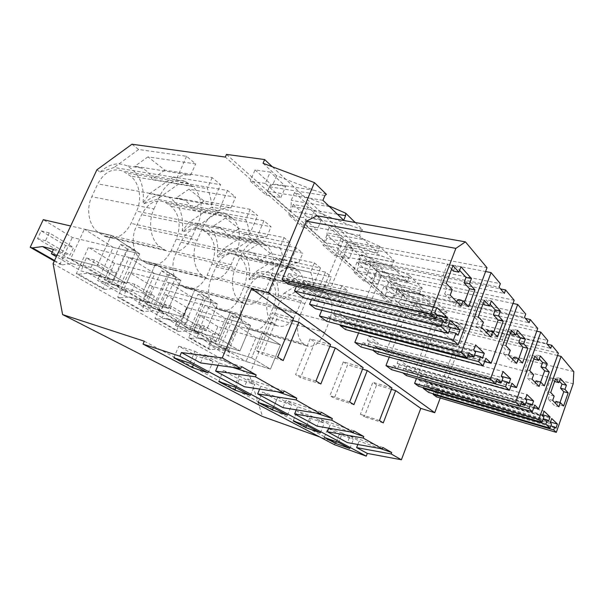 <?xml version="1.0" encoding="UTF-8"?>
<svg xmlns="http://www.w3.org/2000/svg" width="604" height="604" viewBox="0 0 604 604"><rect width="100%" height="100%" fill="white"/><g stroke="black" fill="none" stroke-linecap="round" stroke-linejoin="round"><path stroke-width="0.45" stroke-dasharray="3.02 2.27" d="M116.58 284.122L113.039 282.045L129.09 246.553L135.93 250.985L120.083 286.183L116.58 284.122M120.083 286.183L111.476 283.774L104.417 279.66L113.039 282.045M144.288 341.215L335.28 442.528L319.743 436.964M256.557 350.735L262.196 354.186L277.802 316.519L272.351 312.751L256.557 350.735L277.659 357.115M283.201 360.573L262.196 354.186M328.84 205.979L294.548 192.487L314.322 210.826L350.69 225.503L311.158 218.437L307.73 221.238L305.949 225.518L325.156 242.566L326.862 238.421L327.028 232.865L330.086 225.443L347.526 241.623L344.597 248.825L341.502 251.566L339.856 255.613L356.858 270.705L358.436 266.779L358.655 261.592L361.479 254.563L376.979 268.946L374.261 275.779L371.437 278.459L369.912 282.302L385.065 295.749L386.537 292.019L386.794 287.164L389.421 280.49L403.291 293.348L400.754 299.848L398.172 302.468L396.745 306.115L410.335 318.187L411.709 314.631L411.996 310.063L414.457 303.706L422.143 310.834L423.223 308.017L390.931 300.535L390.131 302.574L225.322 157.07M355.205 222.514L362.634 229.784L350.69 225.503M131.951 144.228L138.626 149.49L186.56 156.285L195.704 163.91L147.98 156.866L164.794 170.132L212.117 177.591L220.588 184.665L173.499 176.995L180.641 182.619L227.542 190.456L235.628 197.198L188.961 189.18L203.941 200.996L250.169 209.331L257.697 215.605L211.71 207.119L218.089 212.155L263.88 220.762L271.083 226.772L225.534 218.021L238.965 228.614L284.061 237.591L290.796 243.208L245.941 234.118L251.679 238.64L296.33 247.821L302.785 253.204L258.376 243.925L270.486 253.476L314.435 262.929L320.498 267.98L276.791 258.444L281.977 262.529L325.481 272.132L331.294 276.987L288.04 267.315L299.01 275.968L341.819 285.76L347.292 290.328L304.726 280.475L308.652 283.563L390.131 302.574M173.499 176.995L149.475 193.695L143.02 202.997L143.971 203.684L157.025 199.275L180.641 182.619M129.09 246.553L120.392 244.484L104.417 279.66M294.548 192.487L291.241 200.339L291.128 206.326L337.47 214.277M329.61 206.727L291.241 200.339M212.117 177.591L207.323 188.659C209.724 193.514 211.121 198.973 211.506 205.02L149.475 193.695M211.506 205.02L220.588 184.665M147.98 156.866L134.775 166.259L141.389 168.033C147.293 170.562 150.804 174.329 151.936 179.328L207.323 188.659M186.56 156.285L177.093 177.787C181.608 175.319 186.115 174.428 190.622 175.115L134.775 166.259M190.622 175.115L195.704 163.91M232.555 367.338L219.041 362.959L204.061 354.608L241.6 366.628M218.044 365.329L219.041 362.959M263.05 163.261L276.617 175.847L314.148 190.26L273.167 183.918L269.354 186.772L267.413 191.302L289.278 210.721L291.128 206.326M276.617 175.847L273.167 183.918M450.176 295.122L444.65 293.922L455.59 305.035L456.775 301.902M457.606 299.705L463.245 305.541L464.438 302.37M453.355 271.083L455.416 265.677L459.599 270.32M451.603 269.158L447.368 264.529L440.618 282.144L446.734 288.463L444.65 293.922M265.322 183.442L250.215 181.087L266.009 194.979L280.928 197.448L265.322 183.442L270.184 172.102L255.054 169.905L250.215 181.087M446.197 283.306L440.618 282.144M452.26 289.641L446.734 288.463M452.955 265.624L447.368 264.529M460.95 266.749L455.416 265.677M468.621 306.741L463.245 305.541M461.011 306.251L455.59 305.035M194.971 351.332L213.023 361.358L197.063 356.186L178.837 346.168L194.971 351.332L189.905 363.14M56.995 255.288L97.214 265.956L111.196 235.356L97.214 265.956L126.447 283.367L139.72 253.808L111.196 235.356L84.401 229.165L70.615 258.905L97.214 265.956L126.447 283.367L139.72 253.808L111.196 235.356L70.668 225.987M153.96 208.924L160.12 195.251C166.908 182.423 175.356 177.825 185.466 181.442L192.533 186.523C201.434 193.325 203.842 210.736 197.976 223.563L192.246 236.587C185.466 249.89 176.745 254.594 166.077 250.698L160.362 246.976C150.796 240.973 147.519 222.582 153.96 208.924L91.785 196.708L97.75 183.88C104.364 171.853 112.82 167.61 123.125 171.143L130.381 176.028C139.547 182.574 142.325 199.101 136.617 211.173L131.053 223.427C124.416 235.93 115.666 240.249 104.802 236.383L98.95 232.767C89.173 226.93 85.541 209.52 91.785 196.708M280.928 197.448L285.632 186.372L270.184 172.102M255.054 169.905L270.683 184.046L266.009 194.979M285.632 186.372L270.683 184.046M435.537 319.176L296.534 286.122L299.229 288.191L301.23 283.336L436.881 315.152M299.229 288.191L445.246 323.087M301.23 283.336L288.674 273.559L436.828 307.451M288.674 273.559L286.621 278.512L434.684 313.061M286.621 278.512L289.407 280.649L437.024 315.288M287.972 284.106L289.407 280.649M316.836 215.771L343.291 240.188L487.028 267.731M343.291 240.188L315.409 308.659M311.415 299.675L312.079 298.051L448.968 331.543M312.079 298.051L314.631 300.007L458.066 335.258M314.631 300.007L316.564 295.273L449.844 327.451M316.564 295.273L304.68 286.024L450.199 320.384M304.68 286.024L302.695 290.849L448.138 325.835M302.695 290.849L305.33 292.872L450.335 327.927M303.359 297.689L305.33 292.872M343.706 220.271L289.278 210.721M322.936 200.302L267.413 191.302M324.914 195.537L269.354 186.772M326.409 194.337L314.148 190.26M200.52 362.913L204.061 354.608M173.809 357.787L178.837 346.168M208.146 372.872L213.023 361.358M193.31 364.952L197.063 356.186M70.615 258.905L100.075 276.119L126.447 283.367L81.004 270.879L56.353 256.655M100.075 276.119L113.175 247.368L139.72 253.808L72.329 237.455L43.277 219.66M113.175 247.368L84.401 229.165M96.889 169.799L100.181 172.163L114.035 167.504L177.093 177.787M100.181 172.163C108.614 164.145 117.455 161.985 126.689 165.692C139.275 172.736 144.718 185.179 143.02 202.997M138.626 149.49L114.035 167.504M164.794 170.132L151.936 179.328M293.574 318.391L272.351 312.751M226.492 154.413L390.931 300.535M272.336 166.764L423.223 308.017M339.221 246.054L353.212 248.81L341.177 237.689L326.998 234.994L339.221 246.054L335.22 255.862L349.203 258.738L337.04 247.821L322.883 245.005L335.22 255.862M307.028 216.934L321.494 219.509L307.912 206.961L293.265 204.469L307.028 216.934L302.717 227.27L317.168 229.981L303.442 217.659L288.81 215.039L302.717 227.27M367.927 272.019L381.464 274.911L370.713 264.982L357.002 262.144L367.927 272.019L364.204 281.351L377.726 284.341L366.877 274.601L353.174 271.649L364.204 281.351M393.68 295.326L406.779 298.3L397.13 289.384L383.865 286.439L393.68 295.326L390.199 304.22L403.283 307.285L393.544 298.542L380.286 295.499L390.199 304.22M314.322 210.826L311.158 218.437M440.24 397.991L465.495 330.441L458.904 323.993L458.753 325.858L411.709 314.631M362.634 229.784L361.298 230.962L359.486 235.439L377.613 252.872L379.342 248.538L379.455 246.251L394.329 260.8L393.121 261.955L391.452 266.175L407.421 281.532L409.021 277.432L409.15 275.303L422.294 288.168L421.199 289.293L419.652 293.287L433.823 306.908L435.31 303.027L435.446 301.034L447.156 312.494L446.152 313.589L444.718 317.387L457.371 329.55L458.753 325.858M373.076 350.29L374.714 346.115L376.722 347.662L378.383 343.412L369.036 336.134L367.33 340.452L369.406 342.045L367.708 346.356L362.793 342.642L361.071 346.998M358.557 332.978L381.388 275.341L391.468 284.65L390.312 287.602L524.529 317.342M377.757 353.959L380.241 347.61L385.903 351.989L406.643 298.648L397.19 289.928L396.05 292.849L390.312 287.602M326.545 321.268L328.41 316.639L334.012 320.875L335.854 316.3L333.499 314.488L335.341 309.897L475.567 344.907M321.751 310.26L348.297 244.809L359.78 255.409L358.527 258.535L499.07 287.202M345.443 329.52L348.131 322.785L354.563 327.761L376.994 271.294L366.281 261.404L365.043 264.492L358.527 258.535M335.341 309.897L345.979 318.18L344.182 322.687L341.894 320.928L340.316 324.861M389.24 357.13L410.524 302.234L419.448 310.471L418.376 313.265L546.718 343.608M406.326 375.56L408.621 369.55L413.657 373.446L432.925 322.906L424.529 315.152L423.464 317.915L418.376 313.265M402.777 372.879L520.203 406.054M391.475 369.656L393.068 365.533L397.417 368.825L398.987 364.748L397.153 363.336L398.731 359.252L407.013 365.707L405.473 369.724L403.691 368.357L402.136 372.396M428.576 392.389L430.018 388.561L428.417 387.338L429.867 383.502L437.1 389.135L435.68 392.91L434.125 391.709L550.825 425.88M423.472 387.723L424.695 384.476L543.185 418.761M418.489 386.266L420.414 381.192L418.746 379.908L420.225 375.998L427.775 381.871L426.326 385.722L424.695 384.476M436.398 396.851L452.992 352.562L452.804 341.245L436.382 326.092L416.466 378.466M433.34 393.793L434.125 391.709M376.632 384.891L372.857 382.279L360.407 414.291L364.295 416.677L376.632 384.891L391.452 389.346M292.698 320.513L277.802 316.519M330.584 344.574L310.086 338.859L295.582 374.623L300.52 377.643L314.873 342.166L310.086 338.859M329.867 346.371L314.873 342.166M363.132 367.602L343.336 361.856L329.927 395.643L334.306 398.323L347.572 364.786L343.336 361.856M362.528 369.15L347.572 364.786M391.973 388.01L372.857 382.279M357.825 444.491L359.131 441.124L349.95 436.005L347.383 442.596M328.795 428.176L330.086 424.914L319.818 419.191L317.062 426.145M296.292 409.837L297.538 406.756L285.986 400.309L283.004 407.662M259.652 389.067L260.807 386.266L247.708 378.957L244.469 386.756M335.28 442.528L334.435 444.687M53.099 263.638L249.399 374.79L262.506 416.488M143.971 203.684C151.785 195.794 159.871 193.537 168.237 196.912C179.275 203.223 183.926 214.647 182.197 231.196L183.05 231.808C190.305 224.061 197.734 221.736 205.345 224.816C215.099 230.502 219.109 241.064 217.364 256.504L218.135 257.055C224.892 249.467 231.747 247.089 238.693 249.913C247.383 255.062 250.856 264.869 249.112 279.35L249.807 279.848C256.126 272.427 262.461 270.011 268.825 272.6C276.617 277.281 279.644 286.447 277.908 300.082L279.841 301.471L249.399 374.79M220.709 347.481L233.537 317.191L231.03 315.582L218.135 345.979L220.709 347.481L228.863 350.003L241.736 319.478L239.244 317.863L226.304 348.5L228.863 350.003M207.572 233.454C215.175 240.785 216.632 250.992 211.944 264.076L207.134 275.19C201.351 286.696 194.05 290.924 185.217 287.889L180.739 285.103C172.918 280.475 170.373 265.39 175.704 253.808L180.822 242.219C186.606 231.06 193.718 226.908 202.159 229.754L207.572 233.454L267.059 245.896C274.314 253.461 275.515 264.144 270.668 277.938L211.944 264.076M146.493 304.197L161.298 270.773L167.436 274.714L152.797 307.874L146.493 304.197L154.979 306.658L161.268 310.343L175.96 276.896L169.845 272.94L154.979 306.658M154.76 273.68L129.113 257.455L155.5 264.016L142.612 292.993L155.5 264.016L180.853 280.415L168.569 308.455L180.853 280.415L155.5 264.016L88.463 247.338L76.353 273.612L102.914 288.757L114.473 263.276L180.853 280.415L154.76 273.68L142.627 300.996L168.569 308.455L142.612 292.993L168.569 308.455L123.812 295.582L97.41 280.347L142.612 292.993L116.391 285.654L129.113 257.455M116.391 285.654L142.627 300.996M145.858 262.785L142.136 260.399C133.416 255.22 130.381 239.048 136.134 226.893L141.646 214.707C147.821 203.125 155.568 198.92 164.869 202.091L171.106 206.319C179.584 214.397 181.321 225.307 176.323 239.056L171.159 250.713C164.975 262.702 157.002 266.983 147.233 263.555L145.858 262.785L206.039 277.825L202.423 275.379C193.952 270.094 191.279 253.084 197.191 240.158L136.134 226.893M215.998 266.923C221.426 256.164 227.987 252.064 235.681 254.631L240.422 257.885C247.278 264.582 248.501 274.163 244.084 286.651L239.584 297.274C234.163 308.327 227.444 312.502 219.418 309.792L215.454 307.323C208.033 300.981 206.621 291.196 211.226 277.976L215.998 266.923L274.556 280.845L269.678 292.525L211.226 277.976M204.832 305.352L193.824 330.916L215.016 343.306L239.947 350.962L250.607 325.533L230.215 312.344L219.086 338.542L230.215 312.344L204.832 305.352L225.571 318.482L215.016 343.306M111.476 283.774L127.255 248.893L135.93 250.985M120.392 244.484L127.255 248.893M203.488 297.885L197.969 294.337L184.175 326.175L189.852 329.49L203.488 297.885L211.845 300.128L206.357 296.572L192.51 328.674L198.157 331.989L211.845 300.128M246.84 327.406C240.135 321.6 238.95 312.396 243.284 299.788L247.753 289.225C252.872 278.844 258.942 274.805 265.979 277.123L270.169 280.014C276.375 286.153 277.402 295.182 273.234 307.119L268.999 317.289C263.903 327.927 257.697 332.034 250.381 329.61L246.84 327.406L303.208 343.434C296.836 337.53 295.885 327.949 300.362 314.692L243.284 299.788M255.968 337.712L237.168 325.813L262 332.902L251.596 357.9L262 332.902L280.445 344.839L270.456 369.127L280.445 344.839L262 332.902L198.55 314.79L188.682 337.666L208.342 348.878L217.833 326.605L280.445 344.839L255.968 337.712L246.062 361.456L270.456 369.127L251.596 357.9L270.456 369.127L228.274 355.862L208.841 344.642L251.596 357.9L226.862 350.229L237.168 325.813M226.862 350.229L246.062 361.456M192.012 297.243L180.717 323.261L206.175 330.849L217.591 304.174L194.918 289.512L182.974 317.032L194.918 289.512L169.014 282.695L192.012 297.243L217.591 304.174L206.175 330.849L182.974 317.032L206.175 330.849L162.219 317.742L138.505 304.061L182.974 317.032L157.206 309.512L169.014 282.695M157.206 309.512L180.717 323.261M233.537 317.191L241.736 319.478M422.143 310.834L465.495 330.441M414.457 303.706L446.9 318.27L411.996 310.063M458.904 323.993L446.9 318.27M457.371 329.55L410.335 318.187M446.152 313.589L398.172 302.468M444.718 317.387L396.745 306.115M447.156 312.494L436.231 307.987L400.754 299.848M403.291 293.348L436.231 307.987M325.481 272.132L318.436 289.656L260.92 276.058L249.807 279.848M318.436 289.656C321.509 287.285 324.537 286.115 327.511 286.16L268.825 272.6M341.819 285.76L338.21 294.835L287.98 282.944C287.829 279.773 286.009 277.387 282.513 275.771M338.21 294.835L340.46 307.089L284.129 293.212L277.908 300.082M281.977 262.529L260.92 276.058M327.511 286.16L331.294 276.987M299.01 275.968L287.98 282.944M340.46 307.089L347.292 290.328M552.675 400.392L548.183 399.153L554.48 405.556L555.333 403.117M555.929 401.411L559.206 404.808L559.999 402.536M554.585 381.524L555.869 377.281L559.402 381.207M554.396 381.471L550.969 377.734L546.175 391.324L549.663 394.933L548.183 399.153M550.712 392.547L546.175 391.324M554.162 396.156L549.663 394.933M555.506 378.904L550.969 377.734M560.369 378.444L555.869 377.281M563.6 406.024L559.206 404.808M558.904 406.786L554.48 405.556M300.362 314.692L304.922 303.555C310.101 292.608 316.066 288.274 322.823 290.554L326.809 293.491C332.668 299.773 333.453 309.173 329.165 321.69L324.854 332.389C319.697 343.585 313.612 348.01 306.583 345.662L303.208 343.434M342.317 433.151L353.408 439.312L339.221 434.344L327.949 428.145L342.317 433.151L338.64 442.528M304.726 280.475L284.129 293.212M288.04 267.315L276.76 274.397M308.652 283.563L279.841 301.471M324.295 437.409L327.949 428.145M349.837 448.508L353.408 439.312M336.33 441.705L339.221 434.344M382.913 447.481L349.95 436.005M380.512 448.606L359.131 441.124M383.261 422.913L364.295 416.677M430.018 388.561L551.505 423.948M428.417 387.338L550.236 422.747M426.326 385.722L548.583 421.177M427.775 381.871L542.785 414.85M420.225 375.998L544.083 411.158M418.746 379.908L542.573 415.469M420.414 381.192L543.894 416.73M436.382 326.092L557.522 355.514M452.804 341.245L573.8 371.641M452.992 352.562L573.196 383.759M435.68 392.91L555.974 428.191M437.1 389.135L550.486 422.037M429.867 383.502L551.709 418.534M406.779 298.3L403.283 307.285M397.13 289.384L393.544 298.542M383.865 286.439L380.286 295.499M379.455 420.543L360.407 414.291M389.421 280.49L422.959 295.19L386.794 287.164M435.446 301.034L422.959 295.19M276.791 258.444L255.417 271.996L249.112 279.35M152.797 307.874L161.268 310.343M315.983 380.996L295.582 374.623M320.837 384.016L300.52 377.643M330.086 225.443L365.911 240.181L327.028 232.865M379.455 246.251L365.911 240.181M394.329 260.8L382.725 256.39L344.597 248.825M347.526 241.623L382.725 256.39M211.71 207.119L188.629 222.627L182.197 231.196M218.089 212.155L195.386 227.625L183.05 231.808M161.298 270.773L169.845 272.94M250.169 209.331L245.737 219.826C247.836 224.265 249.022 229.301 249.293 234.933L188.629 222.627M249.293 234.933L257.697 215.605M188.961 189.18L176.285 197.87L182.74 199.562C187.844 201.804 190.796 205.126 191.581 209.528L245.737 219.826M227.542 190.456L218.814 210.804C222.876 208.342 226.915 207.346 230.939 207.821L176.285 197.87M230.939 207.821L235.628 197.198M284.099 390.947L247.708 378.957M277.349 391.754L260.807 386.266M481.547 327.345L476.322 326.107L485.707 335.65L486.786 332.721M487.541 330.675L492.396 335.696L493.491 332.736M484.234 304.816L486.114 299.78L490.116 304.227M483.162 303.646L479.108 299.214L472.977 315.613L478.209 321.026L476.322 326.107M478.262 316.821L472.977 315.613M483.442 322.234L478.209 321.026M484.393 300.354L479.108 299.214M491.354 300.905L486.114 299.78M497.492 336.919L492.396 335.696M490.848 336.889L485.707 335.65M239.018 375.794L254.828 384.567L239.29 379.403L223.314 370.622L239.018 375.794L234.39 386.885M206.039 277.825L207.368 278.61C216.896 282.023 224.809 277.372 231.106 264.658L236.398 252.306C241.827 240.128 239.863 223.956 231.966 217.938L225.934 213.574C216.866 210.358 209.173 214.903 202.861 227.217L197.191 240.158M307.912 206.961L303.442 217.659M321.494 219.509L317.168 229.981M293.265 204.469L288.81 215.039M333.499 314.488L473.657 350.056M335.854 316.3L475.597 351.898M334.012 320.875L468.024 355.567M328.41 316.639L469.074 352.736M348.297 244.809L485.608 271.528M359.78 255.409L500.361 283.699M365.043 264.492L504.317 293.416M366.281 261.404L500.527 288.923M376.994 271.294L514.178 300.248M354.563 327.761L484.627 361.6M348.131 322.785L485.858 358.255M341.894 320.928L474.442 355.031M344.182 322.687L482.43 358.383M345.979 318.18L474.495 350.849M377.613 252.872L325.156 242.566M379.342 248.538L326.862 238.421M359.486 235.439L305.949 225.518M361.298 230.962L307.73 221.238M218.716 381.547L223.314 370.622M235.847 387.662L239.29 379.403M250.343 395.401L254.828 384.567M218.814 210.804L157.025 199.275M203.941 200.996L191.581 209.528M167.436 274.714L175.96 276.896M184.175 326.175L192.51 328.674M189.852 329.49L198.157 331.989M349.648 401.97L329.927 395.643M353.929 404.642L334.306 398.323M361.479 254.563L396.149 269.331L358.655 261.592M409.15 275.303L396.149 269.331M422.294 288.168L411.03 283.684L374.261 275.779M376.979 268.946L411.03 283.684M245.941 234.118L223.744 248.584L217.364 256.504M251.679 238.64L229.822 253.076L218.135 257.055M197.969 294.337L206.357 296.572M284.061 237.591L279.939 247.572C281.781 251.649 282.8 256.33 282.982 261.6L223.744 248.584M282.982 261.6L290.796 243.208M225.534 218.021L213.355 226.107L219.599 227.693C224.061 229.694 226.553 232.646 227.081 236.557L279.939 247.572M263.88 220.762L255.794 240.075C259.471 237.636 263.118 236.564 266.734 236.859L213.355 226.107M266.734 236.859L271.083 226.772M321.215 412.177L285.986 400.309M316.254 413.106L297.538 406.756M508.56 355.084L503.593 353.831L511.739 362.113L512.728 359.365M513.423 357.447L517.651 361.819L518.647 359.04M510.856 333.899L512.569 329.18L516.412 333.446M510.297 333.295L506.409 329.044L500.799 344.393L505.329 349.074L503.593 353.831M505.812 345.616L500.799 344.393M510.289 350.297L505.329 349.074M511.422 330.214L506.409 329.044M517.545 330.328L512.569 329.18M522.49 363.049L517.651 361.819M516.616 363.359L511.739 362.113M277.674 397.251L291.619 404.997L276.534 399.878L262.415 392.117L277.674 397.251L273.408 407.708M270.668 277.938L265.745 289.686C259.879 301.857 252.661 306.439 244.099 303.434L239.78 300.603C232.23 295.907 230.033 280.097 235.5 267.829L175.704 253.808M267.059 245.896L261.857 242.106C253.672 239.244 246.636 243.729 240.747 255.56L235.5 267.829M341.177 237.689L337.04 247.821M353.212 248.81L349.203 258.738M326.998 234.994L322.883 245.005M367.33 340.452L378.383 343.412M369.036 336.134L503.056 371.49M369.406 342.045L502.989 377.9M367.708 346.356L496.382 381.381M362.793 342.642L497.251 378.987M381.388 275.341L513.007 303.45M391.468 284.65L525.714 314.065M396.05 292.849L529.089 322.74M397.19 289.928L525.45 318.429M406.643 298.648L537.734 328.448M385.903 351.989L510.901 386.084M380.241 347.61L511.928 383.23M374.714 346.115L502.03 380.558M376.722 347.662L508.915 383.525M407.421 281.532L356.858 270.705M409.021 277.432L358.436 266.779M391.452 266.175L339.856 255.613M393.121 261.955L341.502 251.566M258.172 402.423L262.415 392.117M273.355 407.692L276.534 399.878M287.489 415.227L291.619 404.997M255.794 240.075L195.386 227.625M238.965 228.614L227.081 236.557M218.135 345.979L226.304 348.5M231.03 315.582L239.244 317.863M314.435 262.929L310.592 272.434C312.215 276.209 313.091 280.566 313.204 285.518L255.417 271.996M313.204 285.518L320.498 267.98M258.376 243.925L246.666 251.475L252.668 252.955C256.602 254.745 258.731 257.395 259.041 260.905L310.592 272.434M296.33 247.821L288.795 266.198C292.147 263.789 295.462 262.657 298.738 262.816L246.666 251.475M298.738 262.816L302.785 253.204M353.899 430.886L319.818 419.191M350.365 431.913L330.086 424.914M532.048 379.206L527.33 377.961L534.464 385.216L535.378 382.626M536.02 380.822L539.734 384.657L540.656 382.053M534.027 359.221L535.62 354.782L539.296 358.874M533.876 359.055L530.146 354.978L524.974 369.399L528.93 373.491L527.33 377.961M529.738 370.63L524.974 369.399M533.649 374.722L528.93 373.491M534.91 356.156L530.146 354.978M540.338 355.945L535.62 354.782M544.34 385.888L539.734 384.657M539.108 386.454L534.464 385.216M311.86 416.239L324.257 423.125L309.626 418.074L297.047 411.158L311.86 416.239L307.912 426.13M225.571 318.482L250.607 325.533L239.947 350.962L219.086 338.542L239.947 350.962L196.866 337.734L175.447 325.375L219.086 338.542L193.824 330.916M274.556 280.845C280.075 269.475 286.538 265.058 293.959 267.61L298.489 270.932C304.99 277.81 305.971 287.806 301.419 300.935L296.821 312.132C291.332 323.804 284.718 328.304 276.979 325.654L273.174 323.155C266.394 318.957 264.605 304.197 269.678 292.525M370.713 264.982L366.877 274.601M381.464 274.911L377.726 284.341M357.002 262.144L353.174 271.649M397.153 363.336L525.352 399.123M398.731 359.252L526.96 394.601M398.987 364.748L526.816 400.52M397.417 368.825L520.988 403.842M393.068 365.533L521.72 401.781M410.524 302.234L536.752 331.188M419.448 310.471L547.813 340.52M423.464 317.915L550.712 348.334M424.529 315.152L547.224 344.204M432.925 322.906L558.36 353.151M413.657 373.446L533.823 407.496M408.621 369.55L534.691 405.035M403.691 368.357L526.009 402.8M405.473 369.724L532.003 405.443M407.013 365.707L525.488 398.746M433.823 306.908L385.065 295.749M435.31 303.027L386.537 292.019M419.652 293.287L369.912 282.302M421.199 289.293L371.437 278.459M293.121 420.92L297.047 411.158M306.598 425.661L309.626 418.074M320.43 432.811L324.257 423.125M288.795 266.198L229.822 253.076M270.486 253.476L259.041 260.905M54.564 260.505L62.167 264.846L59.879 264.22L72.329 237.455M62.167 264.846L72.095 263.669L82.967 266.606L81.004 270.879M53.484 249.392L82.967 266.606M54.307 261.041L59.879 264.22M65.579 245.473L62.069 253.016L70.034 255.107L73.567 247.489L65.579 245.473L41.193 230.894L37.531 238.648L62.069 253.016M52.201 252.14L72.095 263.669M41.193 230.894L49.211 232.85L73.567 247.489M49.211 232.85L45.534 240.671L70.034 255.107M37.531 238.648L45.534 240.671M76.353 273.612L78.633 274.254L105.179 289.407L114.903 288.478L125.64 291.521L123.812 295.582M105.179 289.407L102.914 288.757M114.473 263.276L88.463 247.338M78.633 274.254L88.494 273.174L99.32 276.149L97.41 280.347M99.32 276.149L125.64 291.521M108.282 270.985L105.02 278.172L112.903 280.347L116.179 273.099L108.282 270.985L86.448 257.938L83.058 265.315L105.02 278.172M88.494 273.174L114.903 288.478M86.448 257.938L94.398 260.007L116.179 273.099M94.398 260.007L90.985 267.444L112.903 280.347M83.058 265.315L90.985 267.444M217.591 304.174L194.918 289.512L128.962 272.155L117.697 297.191L141.6 310.818L152.382 286.507L217.591 304.174M117.697 297.191L119.954 297.848L143.835 311.483L153.34 310.766L163.918 313.876L162.219 317.742M143.835 311.483L141.6 310.818M152.382 286.507L128.962 272.155M119.954 297.848L129.596 297.002L140.279 300.067L138.505 304.061M140.279 300.067L163.918 313.876M146.674 293.929L143.631 300.784L151.4 303.019L154.458 296.111L146.674 293.929L127.021 282.181L123.865 289.21L143.631 300.784M129.596 297.002L153.34 310.766M127.021 282.181L134.866 284.325L154.458 296.111M134.866 284.325L131.695 291.415L151.4 303.019M123.865 289.21L131.695 291.415M250.607 325.533L230.215 312.344L165.466 294.518L154.949 318.429L176.579 330.766L186.674 307.512L250.607 325.533M154.949 318.429L157.168 319.101L178.776 331.437L188.063 330.886L198.452 334.035L196.866 337.734M178.776 331.437L176.579 330.766M186.674 307.512L165.466 294.518M157.168 319.101L166.598 318.444L177.1 321.57L175.447 325.375M177.1 321.57L198.452 334.035M181.389 314.669L178.535 321.23L186.175 323.495L189.037 316.889L181.389 314.669L163.593 304.038L160.641 310.75L178.535 321.23M166.598 318.444L188.063 330.886M163.593 304.038L171.317 306.236L189.037 316.889M171.317 306.236L168.357 313L186.175 323.495M160.641 310.75L168.357 313M188.682 337.666L190.864 338.338L210.502 349.557L219.569 349.15L229.762 352.321L228.274 355.862M210.502 349.557L208.342 348.878M217.833 326.605L198.55 314.79M190.864 338.338L200.067 337.847L210.388 341.011L208.841 344.642M210.388 341.011L229.762 352.321M212.918 333.514L210.237 339.795L217.742 342.083L220.43 335.756L212.918 333.514L196.73 323.842L193.967 330.267L210.237 339.795M200.067 337.847L219.569 349.15M196.73 323.842L204.318 326.077L220.43 335.756M204.318 326.077L201.547 332.547L217.742 342.083M193.967 330.267L201.547 332.547M164.447 249.731L103.125 235.439M192.246 236.587L131.053 223.427M197.976 223.563L136.617 211.173M192.533 186.523L130.381 176.028M188.667 183.442L126.402 173.069M160.12 195.251L97.75 183.88M160.362 246.976L98.95 232.767M305.813 345.201L249.573 329.15M324.854 332.389L268.999 317.289M329.165 321.69L273.234 307.119M326.809 293.491L270.169 280.014M324.325 291.513L267.557 278.067M304.922 303.555L247.753 289.225M228.531 215.205L167.55 203.676M202.861 227.217L141.646 214.707M202.423 275.379L142.136 260.399M231.106 264.658L171.159 250.713M236.398 252.306L176.323 239.056M231.966 217.938L171.106 206.319M263.993 243.457L204.379 231.075M240.747 255.56L180.822 242.219M239.78 300.603L180.739 285.103M243.004 302.785L184.084 287.247M265.745 289.686L207.134 275.19M295.741 268.742L237.546 255.741M273.174 323.155L215.454 307.323M276.066 325.111L218.467 309.248M296.821 312.132L239.584 297.274M301.419 300.935L244.084 286.651M298.489 270.932L240.422 257.885M166.077 250.698L104.802 236.383M185.466 181.442L123.125 171.143M141.389 168.033L126.689 165.692M306.583 345.662L250.381 329.61M322.823 290.554L265.979 277.123M225.934 213.574L164.869 202.091M207.368 278.61L147.233 263.555M182.74 199.562L168.237 196.912M261.857 242.106L202.159 229.754M244.099 303.434L185.217 287.889M219.599 227.693L205.345 224.816M293.959 267.61L235.681 254.631M276.979 325.654L219.418 309.792M252.668 252.955L238.693 249.913"/><path stroke-width="0.91" d="M181.411 352.54L200.52 362.913L240.83 368.478L222.264 357.923L181.411 352.54L179.833 356.201L143.027 344.091L144.288 341.215L62.605 314.593L262.506 416.488L319.743 436.964M222.264 357.923L251.521 288.644L293.574 318.391L277.659 357.115L283.201 360.573L298.92 322.174L292.698 320.513M328.84 205.979L331.551 207.044L329.61 206.727M355.205 222.514L345.677 213.189L331.551 207.044M62.605 314.593L53.099 263.638L96.889 169.799L131.951 144.228L225.322 157.07L226.492 154.413L264.643 159.562L272.336 166.764M240.83 368.478L241.6 366.628L256.209 374.986L232.555 367.338M256.209 374.986L255.462 376.798L283.397 392.675L284.099 390.947L296.813 398.225L296.134 399.916L320.565 413.808L321.215 412.177L332.381 418.572L331.755 420.173L353.302 432.419L353.899 430.886L363.789 436.541L363.208 438.051L382.355 448.938L382.913 447.481L391.732 452.532L391.188 453.959L401.411 459.772L420.784 408.387L434.744 412.698L440.24 397.991M255.462 376.798L215.605 371.098L218.044 365.329M435.529 319.206L430.561 314.548L455.877 248.365L465.435 241.872L487.028 267.731L458.202 344.756L453.325 340.233L455.945 333.249L458.066 335.258L460.067 329.92L450.199 320.384L448.138 325.835L450.335 327.927L448.281 333.363L440.897 326.477L442.996 320.951L445.246 323.087L447.322 317.606L436.828 307.451L434.684 313.061L437.024 315.288L435.529 319.206L287.972 284.106L282.068 279.622L430.561 314.548M471.452 278.55L460.95 266.749L458.889 272.185L452.955 265.624L446.197 283.306L452.26 289.641L450.176 295.122L461.011 306.251L463.026 300.898L468.621 306.741L474.933 289.905L469.451 283.85L471.452 278.55L466.016 277.447L464.023 282.732L469.557 288.78L464.438 302.37M456.775 301.902L457.606 299.705L463.026 300.898M459.599 270.32L466.016 277.447M458.889 272.185L453.355 271.083L451.603 269.158M469.451 283.85L464.023 282.732M474.933 289.905L469.557 288.78M436.881 315.152L447.322 317.606M282.068 279.622L306.409 221.2L455.877 248.365M306.409 221.2L316.836 215.771L465.435 241.872M453.325 340.233L309.542 304.242L315.409 308.659L458.202 344.756M448.968 331.543L455.945 333.249M309.542 304.242L311.415 299.675M449.844 327.451L460.067 329.92M296.526 286.145L294.518 291.007L303.359 297.689L448.281 333.363M294.518 291.007L440.897 326.477M435.537 319.176L442.996 320.951M264.643 159.562L263.05 163.261L314.442 182.627L326.409 194.337L324.914 195.537L322.936 200.302L343.706 220.271L345.586 215.666L337.47 214.277M192.208 367.526L173.809 357.787L189.905 363.14L208.146 372.872L192.208 367.526L193.31 364.952M345.677 213.189L345.586 215.666M251.521 288.644L268.327 292.834L314.442 182.627M268.327 292.834L434.744 412.698M496.382 381.381L501.244 382.709L497.251 378.987L495.484 383.85L361.071 346.998L354.842 342.355L358.557 332.978M525.45 318.429L530.259 319.501L537.734 328.448L516.495 387.609L511.928 383.23L509.391 390.29L377.757 353.959L373.038 350.388L505.571 386.734L507.284 381.977L508.915 383.525L510.614 378.799L503.056 371.49L501.305 376.307L502.989 377.9L501.244 382.709M468.024 355.567L473.695 357.039L469.074 352.736L467.141 357.938L326.545 321.268L319.433 315.975L321.751 310.26M500.527 288.923L505.593 289.965L514.178 300.248L491.105 363.283L485.858 358.255L483.087 365.79L345.443 329.52L340.082 325.458L478.685 361.683L480.558 356.609L482.43 358.383L484.287 353.34L475.567 344.907L473.657 350.056L475.597 351.898L473.695 357.039M340.316 324.861L340.082 325.458M547.224 344.204L551.792 345.284L558.36 353.151L538.7 408.878L534.691 405.035L532.343 411.679L406.326 375.56L402.777 372.879M520.988 403.842L525.216 405.035L521.72 401.781L520.097 406.349L391.475 369.656L385.971 365.556L389.24 357.13M423.472 387.723L423.23 388.349L428.576 392.389L550.033 428.161L545.797 424.212L547.292 419.954L548.583 421.177L550.063 416.934L544.083 411.158L542.573 415.469L543.894 416.73L541.931 422.324L538.844 419.463L561.048 356.375L573.8 371.641L573.196 383.759L556.307 432.358L553.725 429.942L554.744 427.028L555.974 428.191L557.416 424.046L551.709 418.534L550.236 422.747L551.505 423.948L550.033 428.161M416.466 378.466L414.608 383.344L418.489 386.266L541.931 422.324M433.34 393.793L433.128 394.367L436.398 396.851L556.307 432.358M298.92 322.174L330.584 344.574L315.983 380.996L320.837 384.016L335.273 347.889L363.132 367.602L349.648 401.97L353.929 404.642L367.27 370.531L391.973 388.01L379.455 420.543L383.261 422.913L395.658 390.614L391.452 389.346M395.658 390.614L420.784 408.387M335.273 347.889L329.867 346.371M367.27 370.531L362.528 369.15M215.605 371.098L244.469 386.756L283.397 392.675M179.833 356.201L366.266 456.141L367.315 453.408L401.411 459.772M357.825 444.491L356.617 447.609L367.315 453.408M328.795 428.176L327.391 431.747L347.383 442.596L382.355 448.938M296.292 409.837L294.631 413.974L317.062 426.145L353.302 432.419M259.652 389.067L257.659 393.914L283.004 407.662L320.565 413.808M143.027 344.091L334.435 444.687L366.266 456.141M272.427 409.965L258.172 402.423L273.408 407.708L287.489 415.227L272.427 409.965L273.355 407.692M218.716 381.547L234.843 390.078L250.343 395.401L234.39 386.885L218.716 381.547M305.813 427.632L293.121 420.92L307.912 426.13L320.43 432.811L305.813 427.632L306.598 425.661M324.295 437.409L335.658 443.427L349.837 448.508L338.64 442.528L324.295 437.409M327.391 431.747L363.208 438.051M356.617 447.609L391.188 453.959M555.333 403.117L555.929 401.411L560.353 402.626L563.6 406.024L568.168 392.894L563.774 391.724L560.55 388.198L561.992 384.084L559.402 381.207M559.999 402.536L563.774 391.724M554.585 381.524L558.896 382.649L555.506 378.904L550.712 392.547L554.162 396.156L552.675 400.392L558.904 406.786L560.353 402.626M558.896 382.649L560.369 378.444L566.416 385.246L561.992 384.084M568.168 392.894L564.982 389.369L560.55 388.198M564.982 389.369L566.416 385.246M335.658 443.427L336.33 441.705M391.732 452.532L380.512 448.606M423.23 388.349L545.797 424.212M543.185 418.761L547.292 419.954M542.785 414.85L550.063 416.934M414.608 383.344L538.844 419.463M557.522 355.514L561.048 356.375M433.128 394.367L553.725 429.942M550.825 425.88L554.744 427.028M550.486 422.037L557.416 424.046M296.813 398.225L277.349 391.754M257.659 393.914L296.134 399.916M483.087 365.79L478.685 361.683M505.593 289.965L504.317 293.416L499.07 287.202L500.361 283.699L491.09 272.6L461.26 352.562L467.141 357.938M500.361 311.03L491.354 300.905L489.474 305.964L484.393 300.354L478.262 316.821L483.442 322.234L481.547 327.345L490.848 336.889L492.683 331.898L497.492 336.919L503.26 321.192L498.542 315.983L500.361 311.03L495.212 309.89L493.392 314.827L498.157 320.029L493.491 332.736M486.786 332.721L487.541 330.675L492.683 331.898M490.116 304.227L495.212 309.89M489.474 305.964L484.234 304.816L483.162 303.646M498.542 315.983L493.392 314.827M503.26 321.192L498.157 320.029M319.433 315.975L461.26 352.562M485.608 271.528L491.09 272.6M484.627 361.6L491.105 363.283M474.442 355.031L480.558 356.609M474.495 350.849L484.287 353.34M234.843 390.078L235.847 387.662M332.381 418.572L316.254 413.106M294.631 413.974L331.755 420.173M509.391 390.29L505.571 386.734M530.259 319.501L529.089 322.74L524.529 317.342L525.714 314.065L517.688 304.446L490.403 379.206L495.484 383.85M525.359 339.116L517.545 330.328L515.824 335.069L511.422 330.214L505.812 345.616L510.289 350.297L508.56 355.084L516.616 363.359L518.308 358.678L522.49 363.049L527.79 348.289L523.691 343.759L525.359 339.116L520.474 337.961L518.798 342.581L522.951 347.119L518.647 359.04M512.728 359.365L513.423 357.447L518.308 358.678M516.412 333.446L520.474 337.961M515.824 335.069L510.856 333.899L510.297 333.295M523.691 343.759L518.798 342.581M527.79 348.289L522.951 347.119M354.842 342.355L490.403 379.206M513.007 303.45L517.688 304.446M510.901 386.084L516.495 387.609M502.03 380.558L507.284 381.977M501.312 376.307L510.614 378.799M363.789 436.541L350.365 431.913M525.216 405.035L526.816 400.52L525.352 399.123L526.96 394.601L533.581 400.996L532.003 405.443L530.576 404.091L528.991 408.561L532.343 411.679M551.792 345.284L550.712 348.334L546.718 343.608L547.813 340.52L540.791 332.109L515.665 402.302L520.097 406.349M547.194 363.638L540.338 355.945L538.753 360.399L534.91 356.156L529.738 370.63L533.649 374.722L532.048 379.206L539.108 386.454L540.671 382.053L544.34 385.888L549.247 371.988L545.646 368.01L547.194 363.638L542.543 362.476L540.995 366.832L544.634 370.811L540.656 382.053L536.02 380.822L535.378 382.626M539.296 358.874L542.543 362.476M538.753 360.399L533.876 359.055M545.646 368.01L540.995 366.832M549.247 371.988L544.634 370.811M385.971 365.556L515.665 402.302M536.752 331.188L540.791 332.109M533.823 407.496L538.7 408.878M520.203 406.054L528.991 408.561M526.009 402.8L530.576 404.091M525.488 398.746L533.581 400.996M70.668 225.987L43.277 219.66L30.2 247.293L32.495 247.904L42.552 246.545L53.484 249.392L51.415 253.808L56.995 255.288M51.415 253.808L56.353 256.655M30.2 247.293L54.307 261.041M42.552 246.545L52.201 252.14M32.495 247.904L54.564 260.505"/></g></svg>
